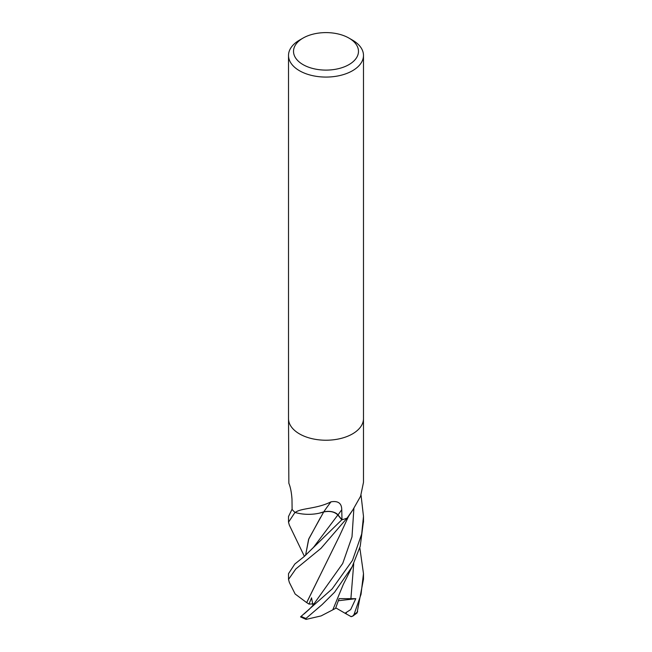 <?xml version="1.0" encoding="UTF-8"?>
<svg xmlns="http://www.w3.org/2000/svg" width="652" height="652" viewBox="0 0 652 652"><rect width="100%" height="100%" fill="white"/><g stroke="black" fill="none" stroke-linecap="round" stroke-linejoin="round"><path stroke-width="0.98" d="M288.518 418.714L288.852 483.279C290.474 487.134 291.517 492.447 291.99 499.22L292.104 509.432A37.482 21.638 180 0 0 295.046 512.399L295.739 512.113C301.689 507.989 316.929 508.927 331.004 501.836C338.127 500.646 341.705 503.287 341.754 509.758L341.99 519.766L338.029 514.925A10.774 6.218 0 0 0 323.685 511.95A29.821 17.213 180 0 1 295.429 512.578A5.069 2.926 0 0 0 295.046 512.399A37.482 21.638 180 0 1 292.014 509.318L288.518 516.514M347.133 518.071L352.985 509.668L348.575 516.335A29.821 17.213 180 0 1 347.443 517.851A5.069 2.926 -0 0 0 347.133 518.071A37.482 21.638 180 0 1 341.99 519.766M348.967 38.093L352.504 40.131A37.482 21.638 180 0 1 363.482 55.436A37.482 21.638 180 0 1 352.504 70.734A37.482 21.638 180 0 1 311.656 75.428A37.482 21.638 180 0 1 288.518 55.436A37.482 21.638 180 0 1 299.496 40.131L303.033 38.093A32.486 18.753 180 0 1 348.967 38.093A32.486 18.753 180 0 1 348.967 64.613A32.486 18.753 180 0 1 303.033 64.613A32.486 18.753 180 0 1 303.033 38.093L299.496 40.131M352.504 433.89A37.482 21.638 180 0 0 363.482 418.592A37.482 21.638 180 0 1 352.504 433.89A37.482 21.638 180 0 1 311.656 438.584A37.482 21.638 180 0 1 288.518 418.592L288.518 55.436M347.443 517.851A630.932 590.688 -8.2 0 1 348.119 516.816M352.985 509.668L360.597 496.237L363.482 482.358L363.482 418.714M295.429 512.578A630.932 119.308 100.6 0 1 295.739 512.113M323.685 511.95A634.526 119.984 100.6 0 1 331.004 501.836M304.394 556.352L289.349 525.153L288.51 522.195L295.014 512.374M361.037 495.129L363.482 516.368L361.689 534.012L352.504 560.329L332.145 588.919L300.523 616.898L306.057 619.4L305.967 618.455L322.21 604.518L334.59 592.212L352.145 566.784L360.222 546.294L363.482 521.07M319.105 513.222L323.718 511.869M323.604 511.983C329.757 510.744 334.509 511.747 337.842 514.982L341.795 519.823L304.248 556.482L294.81 564.037L288.518 573.67L288.518 579.424L295.837 568.943L320.971 548.356L347.084 518.087A37.482 21.638 180 0 1 341.795 519.823M357.035 612.994L363.482 579.082M309.007 609.547L312.373 606.001M306.709 602.578L339.725 535.488L348.396 516.604M312.968 605.325L311.542 597.843L308.999 604.094L306.668 602.578L319.447 576.637M306.619 602.578L295.152 594.021L289.374 582.505L288.518 579.424M320.466 517.533L308.567 539.465L305.568 555.365M305.552 555.382L308.844 538.739L323.702 511.967M351.241 616.711L345.038 613.239L350.67 609.604L355.796 598.683L339.097 598.634L335.552 608.397L332.83 609.791M306.057 619.4L321.11 615.912L332.813 609.832L343.294 584.437L352.145 566.784M359.822 547.77L363.482 573.662L361.029 594.331L354.012 614.543L352.504 616.311L350.792 616.45M355.796 598.683L338.38 600.745M345.038 613.239L335.764 607.86M308.999 604.094L313.514 603.866M338.029 514.925A631.576 119.43 100.6 0 1 341.754 509.758M305.967 618.455A37.482 21.638 180 0 1 301.102 616.344M312.83 605.504L342.699 563.515L351.998 536.889L353.897 508.291M304.239 556.474L313.457 547.419L337.842 514.982M350.874 599.009L353.726 563.703M345.967 613.711L346.383 612.717M357.679 611.731A37.482 21.638 180 0 1 354.012 614.543M363.482 418.592L363.482 55.436M288.518 516.368L288.518 521.926M313.53 604.657L312.235 606.156M309.292 609.27L304.142 613.891M363.482 516.93L363.482 522.195M363.482 573.67L363.482 579.424M357.068 612.97L352.504 616.311"/></g></svg>

